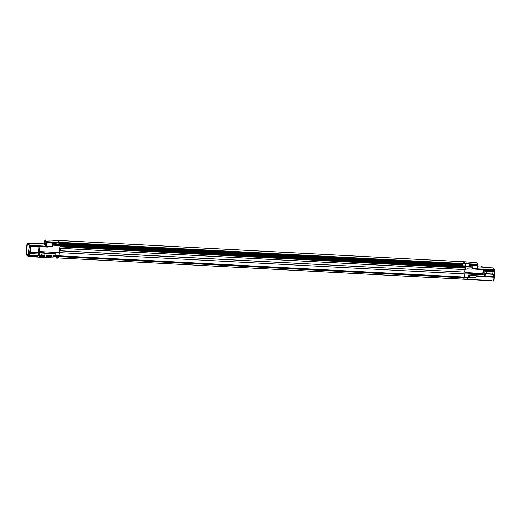 <?xml version="1.0" encoding="UTF-8"?>
<svg xmlns="http://www.w3.org/2000/svg" width="521" height="521" viewBox="0 0 521 521"><rect width="100%" height="100%" fill="white"/><g stroke="black" fill="none" stroke-linecap="round" stroke-linejoin="round"><path stroke-width="0.78" d="M38.854 254.762L38.248 255.85L36.49 256.41L36.392 255.857C37.818 255.648 38.593 254.906 38.717 253.623L38.854 254.762M58.267 257.7L57.942 258.162L28.206 256.599L26.05 254.235L28.206 256.599L26.239 254.684L28.206 256.599L57.942 258.162L58.267 257.7L56.776 257.224A9.17 2.162 -87 0 0 56.978 256.469L52.797 256.143A9.17 2.162 -87 0 0 52.921 255.609L57.167 255.648A9.17 2.162 -87 0 0 57.193 255.537L54.952 255.42A9.17 2.162 -87 0 0 55.239 253.766L39.329 252.932L55.239 253.766M56.079 255.557L56.131 256.228M36.392 255.857L28.525 255.44L29.638 254.124L29.821 252.249L39.329 252.932A9.17 2.162 93 0 1 39.082 254.411C38.899 255.726 38.033 256.43 36.477 256.521L28.408 256.098L28.525 255.44L28.473 255.987L36.49 256.41L36.392 255.857L28.577 255.342L36.392 255.857L37.987 255.069L38.574 253.59A8.772 2.071 -87 0 0 38.632 253.226L38.261 254.014L38.404 252.744L30.413 252.327L30.283 253.597L38.261 254.014L30.283 253.597L28.577 255.342L36.405 255.759C37.766 255.564 38.489 254.841 38.574 253.59A8.772 2.071 -87 0 0 38.632 253.226L38.261 254.014L38.404 252.744L39.179 252.913A9.111 2.149 93 0 1 38.932 254.372A9.111 2.149 -87 0 0 39.179 252.913L39.329 252.932A9.17 2.162 -87 0 1 39.082 254.411L39.082 254.411C38.899 255.726 38.033 256.43 36.477 256.521L28.206 256.247L36.49 256.41C37.987 256.339 38.795 255.661 38.932 254.372L38.717 253.623C38.593 254.906 37.818 255.648 36.392 255.85M51.996 253.427L51.95 253.818M51.774 253.473L51.071 253.401M50.309 253.401L49.599 253.323M48.844 253.323L48.134 253.245M47.372 253.245L46.669 253.167M44.884 253.056L44.845 253.447M44.669 253.102L43.966 253.03M43.204 253.024L42.494 252.952M41.739 252.945L41.029 252.874M40.267 252.874L39.563 252.796M29.267 252.118L29.821 252.249L28.675 252.099L28.127 255.31M26.284 252.411L26.402 251.265M44.63 255.433L44.051 256.69L43.549 256.606L43.621 255.564L44.285 254.919L44.591 256.045L43.673 256.697L43.849 255.205L44.422 254.971L44.591 256.045L44.63 255.433M43.757 255.31L44.285 254.912L44.624 255.355L44.389 256.423L43.816 256.729L43.438 256.371L43.816 256.729M43.875 252.887L44.63 252.926M43.432 256.325L43.588 255.629M52.797 256.182L56.978 256.469L52.862 255.909L57.004 256.045L52.862 255.909L56.991 256.41L52.862 255.909M51.696 256.417L50.778 257.068L50.53 256.638L51.527 255.342L51.696 256.417L51.156 257.061L50.537 256.697L51.39 255.29L51.696 256.417M50.231 256.339L49.306 256.99L49.065 256.566L50.062 255.27L50.231 256.339M48.759 256.26L47.841 256.912L47.6 256.488L48.596 255.192L48.759 256.26M47.294 256.189L46.376 256.833L46.128 256.41L47.124 255.114L47.294 256.189M43.119 255.967L42.201 256.619L41.96 256.189L42.956 254.893L43.119 255.967M41.654 255.889L40.736 256.54L40.495 256.111L41.491 254.821L41.654 255.889M40.189 255.811L39.27 256.462L39.023 256.039L40.019 254.743L40.189 255.811M50.863 255.687L51.39 255.283L51.729 255.733L51.494 256.801L50.921 257.1L50.544 256.749L50.921 257.1M50.986 253.258L51.735 253.297M50.537 256.697L50.693 256M38.775 252.835L38.841 252.854A8.831 2.084 93 0 1 38.717 253.623A8.831 2.084 93 0 0 38.841 252.854L38.632 253.226L38.775 252.835M29.638 254.124L30.283 253.597L30.413 252.327L29.821 252.249L29.638 254.124M52.868 255.837L53.031 255.453L52.875 255.831L57.004 256.045L57.16 255.668L52.999 255.459M28.492 253.356L28.675 252.099M58.684 257.96L58.124 258.097M28.206 256.247L28.44 253.343L28.206 256.247M52.921 255.609A9.17 2.162 93 0 1 52.797 256.143M44.884 252.835L44.318 253.167L44.363 252.802L44.871 253.206L46.994 253.317L47.046 252.952L51.397 253.551L52.022 253.213L51.976 253.577L55.337 253.76L55.057 255.401L55.337 253.76M39.414 256.495L39.095 255.622L39.414 256.495L39.987 256.195L40.221 255.127L39.987 256.195M39.355 255.082L39.876 254.678L40.215 255.681M46.519 256.866L46.2 255.993L46.519 256.866L47.092 256.566L47.326 255.498L47.092 256.566M46.46 255.453L46.981 255.049L47.32 256.052M41.947 252.678L41.38 253.011L41.98 252.692L41.934 253.056L43.445 252.763L43.399 253.128L44.292 253.18L44.344 252.815M43.419 252.757L42.846 253.089L42.898 252.731M28.18 255.283L29.228 246.316L28.134 255.283L26.187 253.382L27.02 244.206L27.522 243.554L29.925 245.358L51.143 246.485L42.983 246.283L52.849 246.954L52.263 246.381L46.239 246.068L44.415 244.29L44.383 243.698L46.376 243.685M34.966 245.977L29.801 245.573L29.938 246.133L38.73 246.374L38.99 246.837L29.261 246.01L38.99 246.837L38.437 252.737L38.99 246.837L30.973 246.42L30.42 252.314L29.821 252.236L30.394 246.576L39.01 247.078L39.108 246.159L40.097 246.707L47.45 247.097L47.632 246.492L47.45 247.097L47.632 246.492L42.983 246.283L51.325 246.661L35.304 245.71L51.143 246.485L35.395 245.853L39.003 246.426L39.062 246.101L39.01 247.078L30.993 246.654L29.352 246.101L28.642 252.066L29.821 252.236L28.551 252.105L29.352 246.101L28.968 245.684L29.052 246.192L29.052 245.717L29.769 245.879L29.143 246.283L28.994 245.384L35.395 245.853L29.085 245.417L27.522 243.554L27.971 243.45L27.307 243.737L28.994 245.384L27.307 243.737M51.299 253.232L51.839 253.284M49.834 253.154L50.374 253.206M48.368 253.082L48.902 253.128M46.897 253.004L47.437 253.05M44.194 252.861L44.734 252.913M42.729 252.783L43.263 252.835M41.263 252.705L41.797 252.757M39.791 252.626L40.332 252.678M44.799 241.588L44.689 242.623L44.799 241.588L45.601 241.679M46.161 245.567L44.572 244.01L46.187 245.508L46.421 242.473L44.93 241.021L44.852 241.64L44.995 241.086M38.73 246.374L29.912 245.899L38.73 246.374M32.921 243.835L27.971 243.45L33.031 243.639M45.034 243.958L40.371 243.73L45.034 243.958M44.435 244.115L33.142 243.6L44.435 244.115M38.437 252.737L30.42 252.314L30.993 246.654L30.394 246.576L29.821 252.236L39.342 252.919L39.453 251.578L39.192 252.9L38.437 252.737M57.089 257.628L58.359 257.693A9.17 2.162 -87 0 0 58.671 256.619A9.17 2.162 93 0 1 58.359 257.693L56.841 257.504L57.023 256.534L58.671 256.619A9.17 2.162 93 0 1 58.293 257.895L58.202 257.888M51.566 242.219L46.636 241.672L46.564 242.337L55.819 242.994L46.812 242.819L46.61 242.382L46.239 246.068L46.701 242.799L52.614 243.138L52.562 243.639L54.803 243.763L52.562 243.639L52.614 243.138M51.944 242.304L55.851 242.519L55.903 242.18A2.553 0.599 93 0 1 56.248 244.473L55.903 242.18L56.47 242.193L59.759 242.337L60.123 244.623A2.585 0.612 -87 0 0 59.759 242.337L57.831 240.461L54.549 240.318A2.559 0.606 93 0 1 54.549 240.318L50.146 240.122L57.831 240.461L57.447 240.617L57.831 240.461L59.759 242.337L56.47 242.193A2.559 0.606 93 0 1 56.483 242.206L46.636 241.672L44.904 239.986L44.585 242.617L44.904 239.986L49.847 240.188L44.904 239.986L46.636 241.672L46.61 242.382L55.806 242.903L55.773 242.512L46.564 242.337L46.239 246.068L44.415 244.29L44.396 243.62L46.389 243.522L44.474 243.75M44.676 243.144L44.526 242.779L46.395 242.877M54.972 255.342L58.86 255.798L58.671 256.619A9.17 2.162 93 0 1 58.293 257.895L58.17 257.856M39.889 252.945L39.342 252.919L39.941 252.581L40.469 252.978L41.354 253.024L41.406 252.659M52.614 246.12L52.693 245.345L52.634 246.133M29.775 251.519C28.727 251.285 28.727 251.285 29.775 251.519L29.248 251.806L28.805 251.304L29.332 251.011L29.775 251.519M29.756 251.604L29.391 251.734L29.254 251.07L29.677 251.669M29.098 251.083L29.684 251.239M28.981 251.565L28.909 251.194M29.254 251.07L29.736 251.5L29.169 251.682M36.437 243.541L40.371 243.73L36.437 243.541M44.441 244.075L36.444 243.75L44.441 244.075M55.819 244.909L52.68 244.811L56.19 245.28L56.242 244.518L56.164 244.909L60.026 245.111L60.117 244.675L56.248 244.473L60.123 244.623L56.242 244.518L60.117 244.675L60 246.075L60.612 246.114L60.553 246.72L60.924 246.127L60.553 246.72L59.941 246.694L59.335 252.633L39.603 251.597L40.097 246.707L39.062 246.101L42.983 246.283L38.828 246.257M27.235 244.03L26.428 250.002M32.96 243.678L27.854 243.483M27.965 243.45L27.522 243.554M26.434 250.034L27.274 244.01M26.187 253.382L26.48 250.503M26.193 253.473L28.173 255.349M59.941 246.694L59.335 252.633A9.17 2.162 93 0 1 58.86 255.798A9.17 2.162 -87 0 0 59.335 252.633L39.603 251.597L39.342 252.919M46.701 242.799L46.362 246.094L52.263 246.381L52.849 246.954L53.025 245.15L52.562 243.639L52.68 244.811L55.851 244.948M469.076 264.134L472.912 264.082L468.529 263.821A2.559 0.606 -87 0 0 468.516 263.808L465.24 263.613A2.585 0.612 93 0 1 465.605 265.899L60.117 244.675L469.454 266.146A2.553 0.599 -87 0 0 469.102 263.854L468.529 263.821L469.102 263.854L469.454 266.146L465.605 265.899L469.454 266.146M55.851 242.512L51.983 242.304L55.851 242.519M53.578 240.461L53.956 240.279A2.553 0.599 93 0 0 53.839 240.227A2.553 0.599 93 0 0 53.728 240.272M46.421 242.473L44.93 241.021M46.369 243.125L46.428 242.584M46.187 245.508L46.428 243.177M61.784 246.694L61.843 246.114L61.83 246.733L60.866 246.726L60.924 246.127L61.888 246.153L61.83 246.733M56.19 245.28L60.052 245.502L56.19 245.28M465.709 272.144L59.498 250.829L59.335 252.633A9.17 2.162 93 0 1 58.86 255.798L58.684 256.273L57.043 256.104L58.697 256.195L58.853 255.818L57.206 255.733L57.043 256.104L58.697 256.195L58.678 256.553L57.036 256.182L58.671 256.619L464.152 277.888L464.341 277.068A9.17 2.162 -87 0 0 464.817 273.909L464.993 272.203L465.566 272.151L466.621 273.108L481.899 273.916A1.7 1.615 134.3 0 0 483.657 272.626L484.556 269.676A0.371 0.352 134.3 0 0 484.315 269.937L483.566 272.594A1.615 1.537 -45.7 0 1 481.892 273.818L466.621 273.108L465.833 272.281L466.36 272.9M52.263 246.381L52.588 243.131L52.263 246.381M60.123 244.623A2.585 0.612 93 0 0 59.759 242.337L465.24 263.613L465.605 265.899A2.585 0.612 -87 0 0 465.24 263.613L463.312 261.731L465.24 263.613L59.759 242.337L57.831 240.461L463.312 261.731A2.585 0.612 -87 0 0 463.189 261.672A2.585 0.612 93 0 1 463.312 261.731L57.831 240.461A2.585 0.612 -87 0 0 57.707 240.396A2.585 0.612 93 0 1 57.831 240.461L59.759 242.337L60.123 244.623L465.605 265.899L465.507 266.381L465.24 263.613L463.312 261.731L462.928 261.887L463.312 261.731L465.24 263.613L478.141 264.31L476.409 262.623L466.582 261.92L476.409 262.623L478.141 264.31L473.172 264.336M39.192 252.9L39.954 246.648L39.603 251.597L40.097 246.707L52.849 246.954L53.025 245.196L60.052 245.567L53.025 245.15L60.052 245.567L60 246.075M29.769 245.879L29.085 245.417L29.769 245.879M36.919 243.678L36.392 243.509M55.819 242.994L46.753 242.408L55.819 242.994M51.722 256.28L51.729 255.726M51.729 255.733L51.722 256.286M55.07 243.626L55.083 244.062M55.747 243.828C55.903 246.974 56.457 241.529 55.747 243.828M54.881 243.782C55.591 241.483 55.037 246.928 54.881 243.782C55.037 246.928 55.591 241.483 54.881 243.782M54.803 244.395L55.057 243.19L54.803 244.395M54.939 244.766L54.803 243.795C55.434 241.751 54.946 246.589 54.803 243.795L55.024 243.17M54.881 243.867L54.887 244.303L54.881 243.867M50.524 253.128L49.957 253.46L50.003 253.102M49.052 253.05L49.007 253.414L48.531 253.024M468.327 276.371L469.147 276.41C468.991 273.264 468.438 278.709 469.147 276.41L468.327 276.371M468.04 277.068L468.907 277.113L469.128 275.446M469.115 276.892L469.226 276.397C469.082 273.603 468.594 278.442 469.226 276.397L469.147 276.41C468.438 278.709 468.991 273.264 469.147 276.41L469.011 277.022M47.991 256.944L47.665 256.072L47.991 256.944L48.564 256.645L48.792 255.577L48.564 256.645M47.925 255.531L48.453 255.127L48.792 256.13M478.063 266.817L486.848 267.403L478.024 266.882M40.879 256.573L40.56 255.7L40.885 256.573L41.459 256.273L41.687 255.205L41.459 256.273M40.82 255.16L41.348 254.756L41.687 255.759M472.417 268.647L483.866 269.65L483.228 272.281L482.544 273.095L481.573 273.486L466.087 272.581L481.567 273.388A1.511 1.439 134.3 0 0 483.136 272.249L483.866 269.65L473.589 269.025L473.244 268.628L494.175 269.715L494.429 270.562L485.709 270.06L494.429 270.562L494.175 269.715L494.774 270.223L492.938 267.97L486.848 267.403L492.938 267.97L494.624 269.618L489.193 269.67L494.794 269.741M494.833 271.506L485.592 271.213L485.663 270.295L493.687 270.881L485.683 270.301L494.761 270.49L494.429 270.562L494.924 270.627L494.846 271.467L494.624 269.618M493.335 274.339L493.12 276.469L493.615 276.456L493.83 274.313L493.335 274.339L493.771 274.222L493.328 274.248L493.12 276.469L484.419 276.234L493.087 276.566L485.005 276.045L485.318 273.922L493.328 274.248L485.383 273.831L493.335 274.339M472.033 268.628L489.173 269.435L473.381 268.777M465.383 267.345L465.507 266.472L471.231 267.078L469.395 266.96L469.447 266.198L465.598 265.944L60.117 244.675L60.026 245.111L59.993 245.971L465.474 267.247L60 245.971M468.933 266.211L469.017 266.57M472.104 269.155L467.057 268.829L472.104 269.155L467.057 268.829L465.26 269.533L465.422 267.97L464.81 267.931L464.869 267.325L465.481 267.351L465.533 266.837L472.567 267.208L472.391 268.94L472.221 266.824L469.362 266.648L472.221 266.824L472.15 265.143L477.965 265.13L469.388 264.694L477.965 265.13L477.666 268.725L477.998 265.423M493.81 276.488L494.234 276.625L494.129 277.198L476.923 276.299L476.923 275.85M493.055 271.669L492.814 274.02L494.507 274.007L494.735 271.545L494.325 276.638M468.073 277.263L468.561 275.407L484.4 276.163A9.17 2.162 -87 0 0 484.55 274.945L464.817 273.909A9.17 2.162 93 0 1 464.341 277.068L468.073 277.263L468.555 275.407M493.849 280.832L494.221 277.192M492.625 280.962L492.619 280.962A3.979 3.784 -45.7 0 1 491.746 280.812L491.746 280.812A3.979 3.784 134.3 0 0 492.612 280.962L493.849 280.839M494.312 275.726L493.784 275.7L494.312 275.726M490.606 280.578A3.979 3.784 -45.7 0 1 491.459 280.728L491.524 280.643A4.096 3.901 134.3 0 0 490.632 280.487L463.775 279.165A9.17 2.162 -87 0 0 464.152 277.888A9.17 2.162 93 0 1 463.775 279.165L467.513 279.36L467.982 278.032L467.604 279.328M464.628 271.975L464.869 269.604L464.628 271.975M60.117 244.675L60.026 245.196L465.533 266.778L60.052 245.502L465.507 266.472L465.598 265.944L465.507 266.381L60.026 245.111L465.507 266.381L465.533 266.778L465.507 266.381L469.369 266.589L469.447 266.198M468.561 275.407L493.504 276.547M468.464 275.472L467.884 278.09L464.152 277.888L467.969 278.064M490.632 280.487L467.637 279.38L492.651 280.871A3.862 3.673 -45.7 0 1 491.811 280.728L491.524 280.643A4.096 3.901 134.3 0 0 490.632 280.487M468.138 277.263L468.001 277.628M481.254 267.071L481.521 266.719A0.371 0.352 134.3 0 0 481.287 266.98L481.287 266.98A0.371 0.352 -45.7 0 1 481.528 266.719L481.547 267.091L481.528 266.719L483.065 266.967L482.14 266.765M466.751 268.992L465.26 269.533L465.422 267.97M481.573 273.486L466.171 272.678L481.573 273.486A1.596 1.517 134.3 0 0 483.228 272.281A1.596 1.517 -45.7 0 1 481.573 273.486L481.892 273.818L481.573 273.486M486.471 271.324L486.23 273.675L486.223 271.311L485.982 273.688L485.383 273.831L494.605 274.118L485.982 273.688L484.673 274.938A9.111 2.149 93 0 1 484.53 276.15L485.005 276.058L485.227 274.814L484.673 274.938L485.071 269.8L484.55 274.945A9.17 2.162 93 0 1 484.4 276.163L468.594 275.329L484.53 276.15A9.111 2.149 -87 0 0 484.673 274.938L485.194 269.793L485.748 269.67L485.676 270.392L485.689 269.52L483.866 269.65L483.228 272.281L483.566 272.594L484.315 269.937A0.371 0.352 -45.7 0 1 484.556 269.676L483.957 269.676L483.228 272.281L483.566 272.594A1.615 1.537 -45.7 0 1 481.892 273.818L466.614 273.017M465.442 272.021L464.993 272.131L465.442 272.021M494.546 274.013L494.872 271.454L485.644 271.278L494.768 271.532M494.221 277.185L494.54 274.013M478.076 264.974L478.141 264.31L478.076 264.974L469.356 264.531L478.076 264.974M477.744 268.706L478.122 265.02L477.744 268.706L472.436 268.432L477.744 268.706M486.49 271.148L486.23 273.675L492.814 274.02L493.068 271.493M476.878 275.83L476.761 276.065A0.716 0.684 134.3 0 1 476.656 276.364A1.179 1.12 134.3 0 1 475.732 276.957L467.988 277.778L475.784 277.165A1.335 1.27 134.3 0 0 476.839 276.488L476.754 276.436A1.257 1.198 -45.7 0 1 475.751 277.055L467.995 277.68L475.732 276.957A1.179 1.12 134.3 0 0 476.656 276.364L476.741 276.423A1.257 1.198 -45.7 0 1 475.764 277.068L467.988 277.888L475.784 277.165A1.335 1.27 134.3 0 0 476.839 276.488A0.873 0.834 134.3 0 0 476.923 276.299L494.129 277.198L493.758 280.852L492.651 280.871A3.862 3.673 -45.7 0 1 491.811 280.728L491.752 280.812M469.369 264.596L478.031 265.039L469.369 264.596M472.098 265.651L470.307 265.56L472.098 265.651L472.15 265.143M466.783 262.141L467.161 261.959A2.553 0.599 -87 0 0 467.05 261.907L53.845 240.233M494.351 276.553L494.598 274.131M494.865 271.441L494.95 270.699M485.644 271.278L485.676 270.392L493.687 270.881L493.589 271.695L485.631 271.278L494.058 271.675L494.182 270.868L494.859 270.62L494.123 270.777L494.917 270.712L494.846 271.467M494.768 270.217L494.807 269.839L494.768 270.217M494.787 270.497L494.286 270.327L494.761 270.23M492.163 267.963L487.135 267.664M476.774 275.928L469.187 275.531L476.774 275.928M467.571 279.373L490.6 280.585M467.91 277.66L468.171 277.198L467.91 277.66L464.178 277.465L464.335 277.094L468.066 277.289M469.278 264.206L472.918 264.388M469.056 264.193L472.931 264.388L469.258 264.14M465.474 267.247L60.019 245.912L60.052 245.567L465.533 266.837L465.5 267.182L465.533 266.778L472.567 267.162L472.221 266.824M483.065 266.967L482.133 266.759M494.11 271.617L494.182 270.868L493.687 270.881L493.615 271.63L494.11 271.617M493.615 276.456L493.83 274.313L494.572 274.137L494.325 276.547L493.615 276.456M493.856 275.55L494.006 276.202L494.364 275.726L493.856 275.55M493.928 275.472L493.765 276.078M493.745 275.85L493.732 275.863C494.409 275.713 494.409 275.713 493.732 275.863L493.739 275.843M473.368 268.777L485.474 269.689M467.513 279.36L467.884 278.09M484.107 269.604L473.55 268.979L484.107 269.604M467.891 278.025L58.671 256.619L58.697 256.195L464.178 277.465L58.697 256.195L58.853 255.818L464.335 277.094L464.165 277.543L467.891 278.025L58.678 256.553L464.152 277.888L464.165 277.543L58.684 256.273L464.165 277.543L464.341 277.068A9.17 2.162 -87 0 0 464.817 273.909L464.986 272.223L466.621 273.108L481.899 273.916L483 273.584L483.657 272.626L484.582 269.767L485.071 269.8L484.55 274.945L59.335 252.633A9.17 2.162 93 0 1 58.86 255.798L464.341 277.068A9.17 2.162 93 0 0 464.817 273.909L59.335 252.633L59.498 250.829M489.18 269.806L494.201 269.95L494.162 270.334L485.735 269.832L494.162 270.334L494.8 269.845M463.749 279.204L467.48 279.399M464.81 267.931L464.55 267.306L464.81 267.931M463.508 267.221L463.449 267.807L464.485 267.905L464.55 267.306L463.462 267.182L463.449 267.807L463.508 267.221M465.82 269.637L465.24 269.598L465.82 269.637M484.556 269.676L485.071 269.8L484.556 269.676M42.351 256.651L42.025 255.772L42.351 256.651L42.924 256.345L43.158 255.277L42.924 256.352M42.292 255.238L42.813 254.834L43.152 255.831M47.587 252.972L47.541 253.336L47.066 252.945M43.497 255.85L43.438 256.371L43.497 255.85M465.377 267.149L59.824 245.971M462.544 264.381L60.058 243.268L462.544 264.381M59.961 243.261L58.795 243.203L59.961 243.261M463.416 267.644L61.849 246.55M464.458 267.898L60.892 246.726L464.458 267.898M462.602 265.274L60.123 244.16M59.505 244.128L58.88 244.095M58.45 244.069L57.421 244.017M59.772 248.348L465.26 269.559L59.752 248.348L59.922 246.863L465.403 268.133L59.935 246.765M465.312 267.963L59.915 246.765L59.778 248.289L465.233 269.624M463.729 279.204L58.248 257.928L463.775 279.165A9.17 2.162 -87 0 0 464.152 277.888A9.17 2.162 93 0 1 463.775 279.165L463.729 279.204M464.993 272.203L464.817 273.909L464.993 272.203M59.531 250.718L464.979 272.105L59.518 250.835M58.261 257.934L467.487 279.406M59.915 246.765L465.403 268.133L465.26 269.559L465.299 267.944M462.485 263.795L59.935 242.675M462.563 263.6L59.85 242.473M462.576 263.522L59.804 242.389M462.609 266.27L59.466 245.124M59.401 245.117L58.827 245.085M462.44 264.193L60.032 243.079M59.081 243.033L58.756 243.014M462.472 263.847L59.954 242.727M462.446 264.29L60.045 243.177M59.186 243.131L58.775 243.112M58.319 243.086L57.486 243.04M465.181 266.967L465.071 267.332M46.148 242.701L46.942 242.545M45.496 244.577L46.278 244.623L45.496 244.577M45.477 244.772L46.265 244.779M44.252 243.574L45.093 243.333L44.396 243.626M45.698 244.043L46.356 243.841L45.555 243.997M45.014 243.372L46.747 243.216L44.852 243.314M44.773 244.089L46.825 244.356M45.301 244.603L46.297 244.46L45.444 244.649M45.203 243.652L46.389 243.561L45.347 243.704M44.474 242.845L46.252 242.871M44.65 243.014L46.616 243.092L44.819 243.19M44.331 242.799L46.245 242.942M45.379 243.828L44.741 243.965M45.36 243.795L44.663 243.769L45.36 243.802M44.949 244.258L45.692 244.102M46.317 244.238L45.75 243.971M45.522 243.874L46.369 243.724M45.171 243.535L46.962 243.431L45.047 243.287M46.441 242.916L44.526 242.779M45.672 244.753L46.239 245.013M49.456 257.022L49.137 256.15L49.456 257.022L50.029 256.723L50.263 255.655L50.029 256.723M49.397 255.609L49.918 255.205L50.257 256.208M51.989 253.206L51.423 253.538L51.468 253.18M469.46 265.892L470.216 265.931C470.059 262.786 469.506 268.23 470.216 265.931L469.46 265.892M469.102 266.589L469.968 266.635L470.196 264.968M470.183 266.413L470.287 265.918C470.15 263.125 469.655 267.957 470.287 265.918L470.216 265.931C469.506 268.23 470.059 262.786 470.216 265.931L470.066 264.85L469.193 264.805M470.072 266.544L470.287 265.918M40.482 252.6L39.915 252.932L39.961 252.574M59.537 250.653L60.149 250.608L60.364 248.524L59.765 248.406M60.065 250.679L60.364 248.524M26.324 251.272L26.05 254.215M51.136 253.226L50.003 253.167M49.671 253.147L48.538 253.089M48.206 253.069L47.072 253.011M44.031 252.854L42.898 252.789M42.566 252.776L41.433 252.718M41.1 252.698L39.967 252.639M44.793 243.913L36.47 243.509M55.897 244.909L55.031 244.863M55.994 243.125L55.122 243.079M468.998 275.329L469.226 276.404M467.584 279.36L467.982 278.051M492.619 280.962L493.641 281.014M472.117 269.155L467.031 268.895M466.347 272.887L465.702 272.138M494.546 274.039L494.813 271.421M494.058 271.675L494.794 271.532M492.964 267.976L492.215 267.807M494.807 269.839L493.048 268.022M494.084 275.446L493.882 276.11M465.24 269.624L59.759 248.348M58.821 243.353L59.987 243.418M60.078 243.418L462.7 264.544M462.655 265.358L60.123 244.238M59.492 244.206L58.886 244.173M58.443 244.154L57.414 244.095"/></g></svg>
